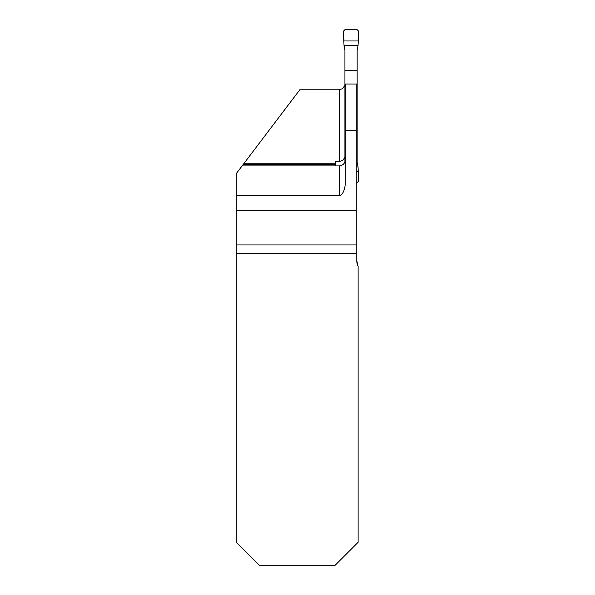 <?xml version="1.0" encoding="UTF-8"?>
<svg xmlns="http://www.w3.org/2000/svg" width="595" height="595" viewBox="0 0 595 595"><rect width="100%" height="100%" fill="white"/><g stroke="black" fill="none" stroke-linecap="round" stroke-linejoin="round"><path stroke-width="0.89" d="M339.18 195.517L236.289 195.517L236.289 210.288L356.777 210.288L356.777 84.051L345.301 84.051L345.301 182.033A13.477 6.121 -90 0 1 339.18 195.517L339.18 165.923C342.891 165.551 344.929 163.513 345.301 159.802M356.777 210.288L356.777 253.611L236.289 253.611L236.289 542.298L259.242 565.25L335.163 565.25L358.116 542.298L358.116 266.344L356.777 260.781L356.777 253.611M356.777 130.632L345.301 130.632M344.921 157.43L342.661 160.434L339.18 161.557L339.18 89.771L299.806 89.771L244.121 163.238L335.736 163.238L335.736 161.557L339.18 161.557M236.289 210.288L236.289 253.611M236.289 195.517L236.289 173.569L243.132 164.547L335.736 164.547L335.736 163.238M339.18 165.923L242.091 165.923L244.121 163.238M335.736 165.923L335.736 164.547M358.116 266.344A12.242 12.242 0 0 1 356.777 260.781M344.921 85.39L342.46 88.729L339.18 89.771M358.049 45.562L358.711 31.282L357.179 29.75L344.899 29.75L343.367 31.282L344.029 45.562L358.049 45.562L357.156 50.099L357.156 70.574L344.921 70.574L344.921 161.929M344.921 70.574L344.921 50.099L344.029 45.562M356.777 166.935L358.049 166.935L357.156 162.398L357.156 70.574M357.156 141.922L356.777 141.922M345.301 141.922L344.921 141.922M358.049 166.935L358.711 181.222L356.777 182.747M358.175 40.973L343.903 40.973L358.175 40.973C357.617 37.433 360.473 31.885 357.179 29.75L344.899 29.75C341.604 31.885 344.46 37.433 343.903 40.973M358.175 171.531L356.777 171.531M236.289 244.954L356.777 244.954"/></g></svg>
